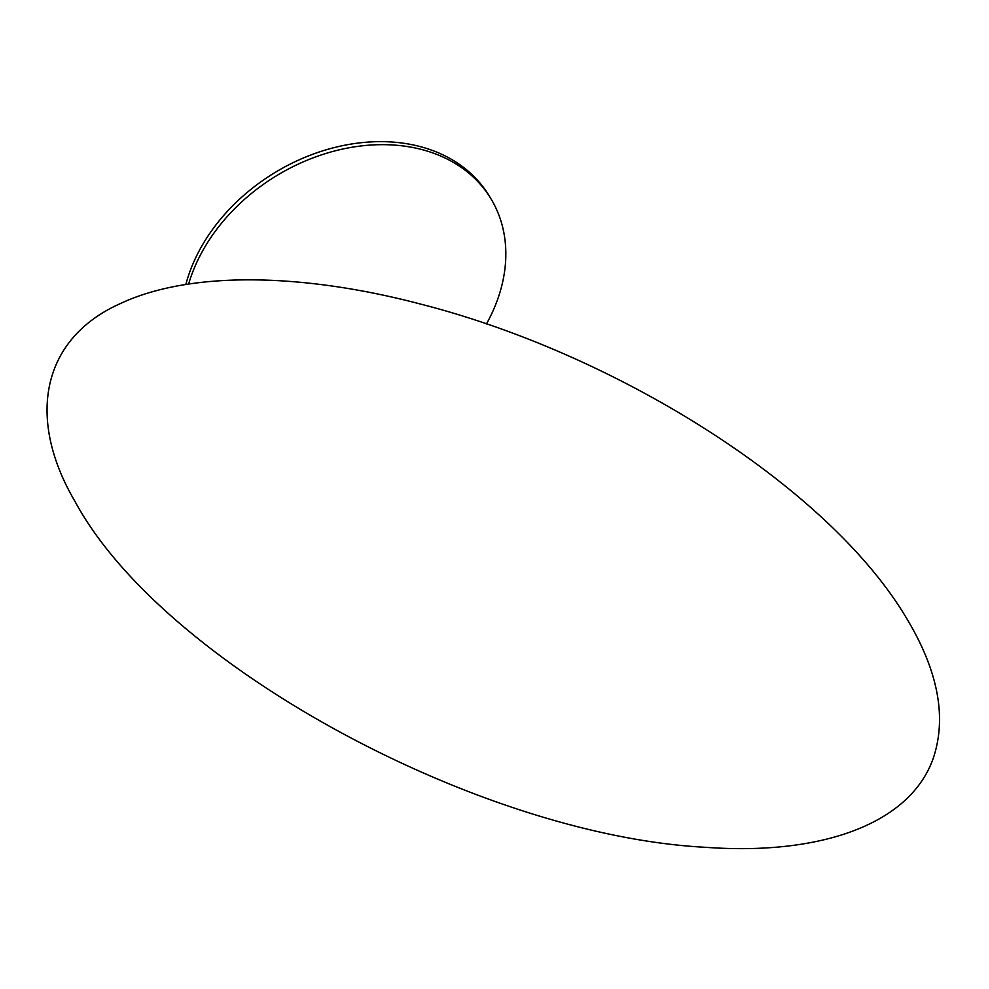 <?xml version="1.0" encoding="UTF-8"?>
<svg xmlns="http://www.w3.org/2000/svg" width="989" height="989" viewBox="0 0 989 989"><rect width="100%" height="100%" fill="white"/><g stroke="black" fill="none" stroke-linecap="round" stroke-linejoin="round"><path stroke-width="1.48" d="M185.821 284.486A171.295 130.857 -31.3 0 1 326.716 149.636A171.295 130.857 -31.3 0 1 488.925 195.463L490.767 198.48A171.295 130.857 148.7 0 0 330.499 152.096A171.295 130.857 148.7 0 0 188.627 284.053M486.464 323.959A171.295 130.857 148.7 0 0 492.151 312.771A171.295 130.857 148.7 0 0 490.767 198.48M905.949 617.235C827.818 486.625 617.173 354.235 420.473 304.056C302.065 272.853 189.468 270.776 119.756 303.858C41.501 339.042 26.073 418.335 75.127 501.67C163.568 665.238 479.739 835.557 705.59 847.313C820.734 855.708 910.857 824.171 933.579 757.314C946.955 716.283 937.745 669.602 905.949 617.235"/></g></svg>
